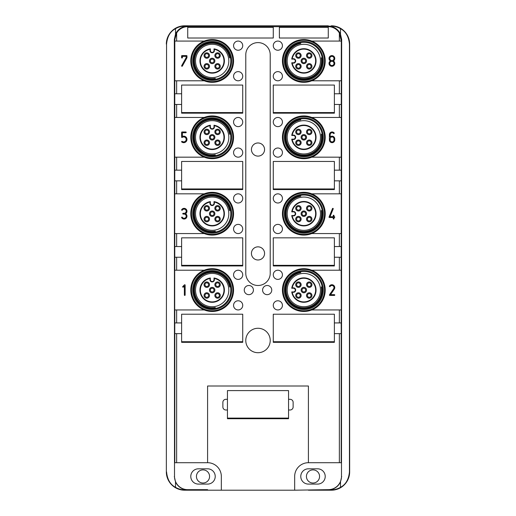 <?xml version="1.0" encoding="UTF-8"?>
<svg xmlns="http://www.w3.org/2000/svg" width="516" height="516" viewBox="0 0 516 516"><rect width="100%" height="100%" fill="white"/><g stroke="black" fill="none" stroke-linecap="round" stroke-linejoin="round"><path stroke-width="0.77" d="M308.413 386.013L207.587 386.013L207.587 462.704A13.751 13.751 0 0 1 221.338 476.449L221.338 490.2L294.662 490.2L294.662 476.449A13.751 13.751 0 0 1 308.413 462.704L308.413 386.013M288.554 418.708L288.554 410.001L290.082 410.001A3.057 3.057 0 0 0 293.133 406.943L293.133 402.364A3.057 3.057 0 0 0 290.082 399.307L288.554 399.307L288.554 390.599L227.446 390.599L288.554 390.599L288.554 418.095L227.446 418.095L227.446 390.599L227.446 399.307L225.918 399.307A3.057 3.057 0 0 0 222.867 402.364L222.867 406.943A3.057 3.057 0 0 0 225.918 410.001L227.446 410.001L227.446 418.708L288.554 418.708M311.767 309.942A21.388 21.388 0 0 1 282.439 290.082A21.388 21.388 0 0 1 311.767 270.223A21.388 21.388 0 0 1 311.767 309.942L339.36 309.942L339.36 322.926L334.381 322.926L334.381 314.218L273.274 314.218L273.274 342.327L334.381 342.327L334.381 333.62L339.36 333.62L339.36 462.704L308.413 462.704M311.767 270.223L341.192 270.223L341.302 41.074L339.36 33.018L339.36 41.074L341.192 41.074M311.767 233.561A21.388 21.388 0 0 1 282.439 213.701A21.388 21.388 0 0 1 311.767 193.842A21.388 21.388 0 0 1 311.767 233.561L339.36 233.561L339.36 246.545L334.381 246.545L334.381 237.837L273.274 237.837L273.274 265.946L334.381 265.946L334.381 257.239L339.36 257.239L339.36 270.223M311.767 193.842L341.192 193.842M311.767 157.174A21.388 21.388 0 0 1 282.439 137.314A21.388 21.388 0 0 1 311.767 117.461A21.388 21.388 0 0 1 311.767 157.174L339.36 157.174L339.36 170.164L334.381 170.164L334.381 161.456L273.274 161.456L273.274 189.559L334.381 189.559L334.381 180.852L339.36 180.852L339.36 193.842M311.767 117.461L341.192 117.461M311.767 80.793A21.388 21.388 0 0 1 282.439 60.933A21.388 21.388 0 0 1 311.767 41.074A21.388 21.388 0 0 1 311.767 80.793L339.36 80.793L339.36 93.777L334.381 93.777L334.381 85.069L273.274 85.069L273.274 113.178L334.381 113.178L334.381 104.471L339.36 104.471L339.36 117.461M311.767 41.074L339.36 41.074M176.64 33.018L176.64 41.074L174.808 41.074L174.808 39.551L176.64 33.018A12.868 12.868 0 0 1 187.727 26.677L328.273 26.677A12.868 12.868 0 0 1 339.36 33.018M204.233 41.074A21.388 21.388 0 0 0 204.233 80.793A21.388 21.388 0 0 0 233.561 60.933A21.388 21.388 0 0 0 204.233 41.074L176.64 41.074M204.233 80.793L176.64 80.793L176.64 93.777L181.619 93.777L181.619 85.069L242.726 85.069L242.726 112.572L181.619 112.572L181.619 85.069L242.726 85.069L242.726 113.178L181.619 113.178L181.619 104.471L176.64 104.471L176.64 117.461L174.698 117.461L174.698 157.174L176.64 157.174L176.64 170.164L181.619 170.164L181.619 161.456L242.726 161.456L242.726 188.953L181.619 188.953L181.619 161.456L242.726 161.456L242.726 189.559L181.619 189.559L181.619 180.852L176.64 180.852L176.64 193.842L174.698 193.842L174.698 233.561L176.64 233.561L176.64 246.545L181.619 246.545L181.619 237.837L242.726 237.837L242.726 265.334L181.619 265.334L181.619 237.837L242.726 237.837L242.726 265.946L181.619 265.946L181.619 257.239L176.64 257.239L176.64 270.223L174.698 270.223L174.698 309.942L176.64 309.942L176.64 322.926L181.619 322.926L181.619 314.218L242.726 314.218L242.726 341.715L181.619 341.715L181.619 314.218L242.726 314.218L242.726 342.327L181.619 342.327L181.619 333.62L176.64 333.62L176.64 462.704L207.587 462.704M204.233 117.461A21.388 21.388 0 0 0 204.233 157.174A21.388 21.388 0 0 0 233.561 137.314A21.388 21.388 0 0 0 204.233 117.461L176.64 117.461M204.233 157.174L176.64 157.174M204.233 193.842A21.388 21.388 0 0 0 204.233 233.561A21.388 21.388 0 0 0 233.561 213.701A21.388 21.388 0 0 0 204.233 193.842L176.64 193.842M204.233 233.561L176.64 233.561M204.233 270.223A21.388 21.388 0 0 0 204.233 309.942A21.388 21.388 0 0 0 233.561 290.082A21.388 21.388 0 0 0 204.233 270.223L176.64 270.223M204.233 309.942L176.64 309.942M258 285.496A12.223 12.223 0 0 1 245.777 273.274L245.777 54.825A12.223 12.223 0 0 1 258 42.602A12.223 12.223 0 0 1 270.223 54.825L270.223 273.274A12.223 12.223 0 0 1 258 285.496M270.223 340.489A12.223 12.223 0 0 1 258 352.712A12.223 12.223 0 0 1 245.777 340.489A12.223 12.223 0 0 1 258 328.273A12.223 12.223 0 0 1 270.223 340.489M187.727 38.023L273.274 38.023L273.274 27.329L187.727 27.329L187.727 38.023M279.388 38.023L328.273 38.023L328.273 27.329L279.388 27.329L279.388 38.023M242.726 152.594A4.586 4.586 0 0 1 238.14 157.174A4.586 4.586 0 0 1 233.561 152.594A4.586 4.586 0 0 1 238.14 148.008A4.586 4.586 0 0 1 242.726 152.594M242.726 122.04A4.586 4.586 0 0 1 238.14 126.626A4.586 4.586 0 0 1 233.561 122.04A4.586 4.586 0 0 1 238.14 117.461A4.586 4.586 0 0 1 242.726 122.04M242.726 76.213A4.586 4.586 0 0 1 238.14 80.793A4.586 4.586 0 0 1 233.561 76.213A4.586 4.586 0 0 1 238.14 71.627A4.586 4.586 0 0 1 242.726 76.213M242.726 45.66A4.586 4.586 0 0 1 238.14 50.239A4.586 4.586 0 0 1 233.561 45.66A4.586 4.586 0 0 1 238.14 41.074A4.586 4.586 0 0 1 242.726 45.66M242.726 228.975A4.586 4.586 0 0 1 238.14 233.561A4.586 4.586 0 0 1 233.561 228.975A4.586 4.586 0 0 1 238.14 224.389A4.586 4.586 0 0 1 242.726 228.975M242.726 198.421A4.586 4.586 0 0 1 238.14 203.007A4.586 4.586 0 0 1 233.561 198.421A4.586 4.586 0 0 1 238.14 193.842A4.586 4.586 0 0 1 242.726 198.421M242.726 305.356A4.586 4.586 0 0 1 238.14 309.942A4.586 4.586 0 0 1 233.561 305.356A4.586 4.586 0 0 1 238.14 300.776A4.586 4.586 0 0 1 242.726 305.356M242.726 274.802A4.586 4.586 0 0 1 238.14 279.388A4.586 4.586 0 0 1 233.561 274.802A4.586 4.586 0 0 1 238.14 270.223A4.586 4.586 0 0 1 242.726 274.802M282.439 152.594A4.586 4.586 0 0 1 277.86 157.174A4.586 4.586 0 0 1 273.274 152.594A4.586 4.586 0 0 1 277.86 148.008A4.586 4.586 0 0 1 282.439 152.594M282.439 122.04A4.586 4.586 0 0 1 277.86 126.626A4.586 4.586 0 0 1 273.274 122.04A4.586 4.586 0 0 1 277.86 117.461A4.586 4.586 0 0 1 282.439 122.04M282.439 76.213A4.586 4.586 0 0 1 277.86 80.793A4.586 4.586 0 0 1 273.274 76.213A4.586 4.586 0 0 1 277.86 71.627A4.586 4.586 0 0 1 282.439 76.213M282.439 45.66A4.586 4.586 0 0 1 277.86 50.239A4.586 4.586 0 0 1 273.274 45.66A4.586 4.586 0 0 1 277.86 41.074A4.586 4.586 0 0 1 282.439 45.66M282.439 228.975A4.586 4.586 0 0 1 277.86 233.561A4.586 4.586 0 0 1 273.274 228.975A4.586 4.586 0 0 1 277.86 224.389A4.586 4.586 0 0 1 282.439 228.975M282.439 198.421A4.586 4.586 0 0 1 277.86 203.007A4.586 4.586 0 0 1 273.274 198.421A4.586 4.586 0 0 1 277.86 193.842A4.586 4.586 0 0 1 282.439 198.421M282.439 305.356A4.586 4.586 0 0 1 277.86 309.942A4.586 4.586 0 0 1 273.274 305.356A4.586 4.586 0 0 1 277.86 300.776A4.586 4.586 0 0 1 282.439 305.356M282.439 274.802A4.586 4.586 0 0 1 277.86 279.388A4.586 4.586 0 0 1 273.274 274.802A4.586 4.586 0 0 1 277.86 270.223A4.586 4.586 0 0 1 282.439 274.802M271.751 290.082A4.586 4.586 0 0 1 267.165 294.662A4.586 4.586 0 0 1 262.586 290.082A4.586 4.586 0 0 1 267.165 285.496A4.586 4.586 0 0 1 271.751 290.082M253.414 290.082A4.586 4.586 0 0 1 248.835 294.662A4.586 4.586 0 0 1 244.249 290.082A4.586 4.586 0 0 1 248.835 285.496A4.586 4.586 0 0 1 253.414 290.082M175.511 28.69A17.957 17.957 0 0 1 184.676 26.174L187.727 26.174A13.377 13.377 0 0 0 175.511 34.114L175.511 28.69C170.267 31.412 167.287 36.559 166.558 44.131L166.339 471.869A18.331 18.331 0 0 0 184.676 490.2L221.338 490.2M294.662 490.2L328.273 489.665A13.216 13.216 0 0 0 341.489 476.449L341.669 39.551L340.489 34.114A13.377 13.377 0 0 0 328.273 26.174L331.324 26.174A17.957 17.957 0 0 1 340.489 28.69L340.489 34.114M341.489 476.449L341.489 462.704L339.36 462.704M166.339 471.869A18.331 18.331 0 0 0 184.676 490.2L207.587 490.2L207.587 489.665L187.727 489.665A13.216 13.216 0 0 1 174.511 476.449L174.511 462.704L176.64 462.704M176.64 333.62L174.756 333.62L174.808 309.942M174.808 462.704L174.808 333.62M176.64 322.926L174.808 322.926M176.64 257.239L174.756 257.239L174.808 233.561M174.808 270.223L174.808 257.239M176.64 246.545L174.808 246.545M176.64 180.852L174.756 180.852L174.808 157.174M174.808 193.842L174.808 180.852M176.64 170.164L174.808 170.164M176.64 104.471L174.756 104.471L174.808 41.074M174.808 117.461L174.808 104.471M176.64 93.777L174.808 93.777M176.64 80.793L174.808 80.793M174.511 476.449L174.331 39.551L175.511 34.114M328.273 25.8L184.676 25.8L328.273 25.8M339.36 80.793L341.192 80.793M339.36 93.777L341.192 93.777M339.36 104.471L341.192 104.471M339.36 157.174L341.192 157.174M339.36 170.164L341.192 170.164M339.36 180.852L341.192 180.852M339.36 233.561L341.192 233.561M339.36 246.545L341.192 246.545M339.36 257.239L341.192 257.239M341.192 270.223L341.302 309.942L339.36 309.942M339.36 322.926L341.192 322.926L341.192 309.942M341.192 322.926L341.244 333.62L339.36 333.62M341.192 462.704L341.192 333.62M215.224 476.449A7.637 7.637 0 0 0 207.587 468.812L198.421 468.812A7.637 7.637 0 0 0 190.785 476.449A7.637 7.637 0 0 0 198.421 484.092L207.587 484.092A7.637 7.637 0 0 0 215.224 476.449M308.413 484.092L317.579 484.092A7.637 7.637 0 0 0 325.215 476.449A7.637 7.637 0 0 0 317.579 468.812L308.413 468.812A7.637 7.637 0 0 0 300.776 476.449A7.637 7.637 0 0 0 308.413 484.092M184.676 25.8A18.331 18.331 0 0 0 166.339 44.131A18.331 18.331 0 0 1 184.676 25.8L184.676 26.174M349.661 44.131A18.331 18.331 0 0 0 331.324 25.8A18.331 18.331 0 0 1 349.661 44.131L349.661 471.869L349.442 44.131C348.713 36.559 345.733 31.412 340.489 28.69M331.324 490.2A18.331 18.331 0 0 0 349.661 471.869A18.331 18.331 0 0 1 331.324 490.2L308.413 490.2L331.324 490.2L331.324 489.826A17.957 17.957 0 0 0 340.489 487.31L340.489 481.886L341.669 476.449M206.671 341.715L206.671 342.327M217.668 341.715L217.668 342.327M206.671 265.334L206.671 265.946M217.668 265.334L217.668 265.946M206.671 188.953L206.671 189.559M217.668 188.953L217.668 189.559M206.671 112.572L206.671 113.178M217.668 112.572L217.668 113.178M174.331 476.449L175.511 481.886A13.377 13.377 0 0 0 187.727 489.826L184.676 489.826L184.676 490.2M166.558 471.869C167.287 479.441 170.267 484.589 175.511 487.31L175.511 481.886M349.442 44.131L349.442 471.869C348.713 479.441 345.733 484.589 340.489 487.31M298.332 112.572L298.332 113.178M309.329 112.572L309.329 113.178M298.332 188.953L298.332 189.559M309.329 188.953L309.329 189.559M298.332 265.334L298.332 265.946M309.329 265.334L309.329 265.946M298.332 341.715L298.332 342.327M309.329 341.715L309.329 342.327M264.566 149.537A6.566 6.566 0 0 0 258 142.971A6.566 6.566 0 0 0 251.434 149.537A6.566 6.566 0 0 0 258 156.109A6.566 6.566 0 0 0 264.566 149.537M264.566 253.414A6.566 6.566 0 0 0 258 246.848A6.566 6.566 0 0 0 251.434 253.414A6.566 6.566 0 0 0 258 259.987A6.566 6.566 0 0 0 264.566 253.414M328.273 489.665L331.324 489.826M328.273 489.826A13.377 13.377 0 0 0 340.489 481.886M175.511 487.31A17.957 17.957 0 0 0 184.676 489.826M184.367 295.042L184.367 286.038L183.322 287.083A0.381 0.381 0 0 1 182.78 287.083A0.381 0.381 0 0 1 182.78 286.548L184.483 284.845A0.381 0.381 0 0 1 185.134 285.116L185.134 295.042A0.381 0.381 0 0 1 184.747 295.429A0.381 0.381 0 0 1 184.367 295.042M183.148 213.314L184.102 213.314A2.103 2.103 0 0 0 185.941 210.199A2.103 2.103 0 0 0 182.322 210.096A0.381 0.381 0 0 1 181.8 210.218A0.381 0.381 0 0 1 181.677 209.69A2.864 2.864 0 0 1 186.166 209.232A2.864 2.864 0 0 1 185.528 213.701A2.864 2.864 0 0 1 186.166 218.165A2.864 2.864 0 0 1 181.677 217.707A0.381 0.381 0 0 1 181.8 217.178A0.381 0.381 0 0 1 182.322 217.3A2.103 2.103 0 0 0 185.941 217.197A2.103 2.103 0 0 0 184.102 214.082L183.148 214.082A0.381 0.381 0 0 1 182.767 213.701A0.381 0.381 0 0 1 183.148 213.314M182.38 132.735L182.38 136.456A3.244 3.244 0 0 1 185.954 141.771A3.244 3.244 0 0 1 181.774 142.016A0.381 0.381 0 0 1 181.696 141.481A0.381 0.381 0 0 1 182.232 141.403A2.483 2.483 0 0 0 185.554 137.746A2.483 2.483 0 0 0 182.232 137.43A0.381 0.381 0 0 1 181.619 137.127L181.619 132.354A0.381 0.381 0 0 1 182 131.973L185.818 131.973A0.381 0.381 0 0 1 186.199 132.354A0.381 0.381 0 0 1 185.818 132.735L182.38 132.735M182 55.586L186.586 55.586A0.381 0.381 0 0 1 186.966 55.973L186.966 57.65A0.381 0.381 0 0 1 186.915 57.837L182.335 66.087A0.381 0.381 0 0 1 181.813 66.235A0.381 0.381 0 0 1 181.664 65.713L186.199 57.553L186.199 56.354L182.38 56.354L182.38 57.65A0.381 0.381 0 0 1 182 58.031A0.381 0.381 0 0 1 181.619 57.65L181.619 55.973A0.381 0.381 0 0 1 182 55.586M330.472 60.933A2.864 2.864 0 0 1 329.705 56.612A2.864 2.864 0 0 1 334.097 56.612A2.864 2.864 0 0 1 333.33 60.933A2.864 2.864 0 0 1 334.097 65.261A2.864 2.864 0 0 1 329.705 65.261A2.864 2.864 0 0 1 330.472 60.933M331.898 65.519A2.103 2.103 0 0 1 329.801 63.416A2.103 2.103 0 0 1 331.898 61.32A2.103 2.103 0 0 1 334 63.416A2.103 2.103 0 0 1 331.898 65.519M331.898 60.553A2.103 2.103 0 0 1 329.801 58.456A2.103 2.103 0 0 1 331.898 56.354A2.103 2.103 0 0 1 334 58.456A2.103 2.103 0 0 1 331.898 60.553M329.414 134.644A2.67 2.67 0 0 1 334.149 132.941A0.381 0.381 0 0 1 334.097 133.476A0.381 0.381 0 0 1 333.562 133.425A1.909 1.909 0 0 0 330.182 134.644L330.182 136.972A2.67 2.67 0 0 1 334.761 138.843L334.761 139.991A2.67 2.67 0 0 1 332.091 142.661A2.67 2.67 0 0 1 329.414 139.991L329.414 134.644M330.182 138.843L330.182 139.991A1.909 1.909 0 0 0 332.091 141.9A1.909 1.909 0 0 0 334 139.991L334 138.843A1.909 1.909 0 0 0 332.091 136.934A1.909 1.909 0 0 0 330.182 138.843M329.414 217.52A0.381 0.381 0 0 1 329.066 216.991L332.498 208.587A0.381 0.381 0 0 1 333.001 208.38A0.381 0.381 0 0 1 333.207 208.877L329.988 216.752L333.233 216.752L333.233 215.611A0.381 0.381 0 0 1 333.62 215.224A0.381 0.381 0 0 1 334 215.611L334 216.752L334.381 216.752A0.381 0.381 0 0 1 334.761 217.133A0.381 0.381 0 0 1 334.381 217.52L334 217.52L334 218.661A0.381 0.381 0 0 1 333.62 219.048A0.381 0.381 0 0 1 333.233 218.661L333.233 217.52L329.414 217.52M334.381 294.662A0.381 0.381 0 0 1 334.761 295.042A0.381 0.381 0 0 1 334.381 295.429L329.801 295.429A0.381 0.381 0 0 1 329.485 294.829L333.633 288.786A2.103 2.103 0 0 0 333.052 285.845A2.103 2.103 0 0 0 330.124 286.477A0.381 0.381 0 0 1 329.595 286.599A0.381 0.381 0 0 1 329.472 286.07A2.864 2.864 0 0 1 333.471 285.206A2.864 2.864 0 0 1 334.258 289.218L330.524 294.662L334.381 294.662M210.341 278.924L210.341 277.995A12.223 12.223 0 0 0 208.728 301.808A12.223 12.223 0 0 0 223.899 293.52A12.223 12.223 0 0 0 214.005 277.995L214.005 278.924M210.341 279.691L210.341 277.995L209.928 279.691A2.245 2.245 -163.9 0 0 212.173 281.936A2.245 2.245 -163.9 0 0 214.411 279.691L214.005 277.995L214.005 279.691A1.832 1.832 0 0 1 212.173 281.523A1.832 1.832 0 0 1 210.341 279.691L209.928 279.691M214.411 278.485A11.81 11.81 0 0 1 223.505 293.404A11.81 11.81 0 0 1 208.845 301.415A11.81 11.81 0 0 1 209.928 278.485M214.779 290.843A2.715 2.715 0 0 0 212.934 287.476A2.715 2.715 0 0 0 209.567 289.315A2.715 2.715 0 0 0 211.405 292.688A2.715 2.715 0 0 0 214.779 290.843M216.81 287.283A2.715 2.715 0 0 0 220.177 285.445A2.715 2.715 0 0 0 218.339 282.071A2.715 2.715 0 0 0 214.966 283.916A2.715 2.715 0 0 0 216.81 287.283M214.966 294.72A2.715 2.715 0 0 0 216.81 298.087A2.715 2.715 0 0 0 220.177 296.249A2.715 2.715 0 0 0 218.339 292.875A2.715 2.715 0 0 0 214.966 294.72M209.373 285.445A2.715 2.715 0 0 0 207.535 282.071A2.715 2.715 0 0 0 204.162 283.916A2.715 2.715 0 0 0 206.007 287.283A2.715 2.715 0 0 0 209.373 285.445M207.535 292.875A2.715 2.715 0 0 0 204.162 294.72A2.715 2.715 0 0 0 206.007 298.087A2.715 2.715 0 0 0 209.373 296.249A2.715 2.715 0 0 0 207.535 292.875M213.927 290.598A1.832 1.832 0 0 0 212.689 288.321A1.832 1.832 0 0 0 210.412 289.566A1.832 1.832 0 0 0 211.657 291.837A1.832 1.832 0 0 0 213.927 290.598M217.055 286.438A1.832 1.832 0 0 0 219.332 285.193A1.832 1.832 0 0 0 218.087 282.923A1.832 1.832 0 0 0 215.811 284.161A1.832 1.832 0 0 0 217.055 286.438M215.811 294.965A1.832 1.832 0 0 0 217.055 297.242A1.832 1.832 0 0 0 219.332 295.997A1.832 1.832 0 0 0 218.087 293.72A1.832 1.832 0 0 0 215.811 294.965M208.529 285.193A1.832 1.832 0 0 0 207.284 282.923A1.832 1.832 0 0 0 205.013 284.161A1.832 1.832 0 0 0 206.252 286.438A1.832 1.832 0 0 0 208.529 285.193M207.284 293.72A1.832 1.832 0 0 0 205.013 294.965A1.832 1.832 0 0 0 206.252 297.242A1.832 1.832 0 0 0 208.529 295.997A1.832 1.832 0 0 0 207.284 293.72M215.353 308.136L215.249 307.53A17.718 17.718 0 0 1 196.622 281.588A17.718 17.718 0 0 1 229.62 287.006L230.226 286.896A18.331 18.331 0 0 0 196.086 281.291A18.331 18.331 0 0 0 215.353 308.136M197.557 282.097A16.654 16.654 0 0 0 204.188 304.692A16.654 16.654 0 0 0 226.782 298.061A16.654 16.654 0 0 0 220.151 275.467A16.654 16.654 0 0 0 197.557 282.097M228.524 299.016A18.634 18.634 0 0 1 203.233 306.433A18.634 18.634 0 0 1 195.816 281.143A18.634 18.634 0 0 1 221.106 273.725A18.634 18.634 0 0 1 228.524 299.016M229.259 299.415A19.473 19.473 0 0 1 202.833 307.168A19.473 19.473 0 0 1 195.08 280.743A19.473 19.473 0 0 1 221.506 272.99A19.473 19.473 0 0 1 229.259 299.415M194.003 280.156A20.698 20.698 0 0 1 222.093 271.913A20.698 20.698 0 0 1 230.336 300.002A20.698 20.698 0 0 1 202.246 308.245A20.698 20.698 0 0 1 194.003 280.156M210.341 202.543L210.341 201.614A12.223 12.223 0 0 0 208.728 225.428A12.223 12.223 0 0 0 223.899 217.139A12.223 12.223 0 0 0 214.005 201.614L214.005 202.543M210.341 203.31L210.341 201.614L209.928 203.31A2.245 2.245 -163.9 0 0 212.173 205.555A2.245 2.245 -163.9 0 0 214.411 203.31L214.005 201.614L214.005 203.31A1.832 1.832 0 0 1 212.173 205.142A1.832 1.832 0 0 1 210.341 203.31L209.928 203.31M214.411 202.104A11.81 11.81 0 0 1 223.505 217.023A11.81 11.81 0 0 1 208.845 225.034A11.81 11.81 0 0 1 209.928 202.104M214.779 214.463A2.715 2.715 0 0 0 212.934 211.096A2.715 2.715 0 0 0 209.567 212.934A2.715 2.715 0 0 0 211.405 216.307A2.715 2.715 0 0 0 214.779 214.463M216.81 210.902A2.715 2.715 0 0 0 220.177 209.064A2.715 2.715 0 0 0 218.339 205.69A2.715 2.715 0 0 0 214.966 207.535A2.715 2.715 0 0 0 216.81 210.902M214.966 218.333A2.715 2.715 0 0 0 216.81 221.706A2.715 2.715 0 0 0 220.177 219.861A2.715 2.715 0 0 0 218.339 216.494A2.715 2.715 0 0 0 214.966 218.333M209.373 209.064A2.715 2.715 0 0 0 207.535 205.69A2.715 2.715 0 0 0 204.162 207.535A2.715 2.715 0 0 0 206.007 210.902A2.715 2.715 0 0 0 209.373 209.064M207.535 216.494A2.715 2.715 0 0 0 204.162 218.333A2.715 2.715 0 0 0 206.007 221.706A2.715 2.715 0 0 0 209.373 219.861A2.715 2.715 0 0 0 207.535 216.494M213.927 214.217A1.832 1.832 0 0 0 212.689 211.941A1.832 1.832 0 0 0 210.412 213.185A1.832 1.832 0 0 0 211.657 215.456A1.832 1.832 0 0 0 213.927 214.217M217.055 210.057A1.832 1.832 0 0 0 219.332 208.812A1.832 1.832 0 0 0 218.087 206.542A1.832 1.832 0 0 0 215.811 207.78A1.832 1.832 0 0 0 217.055 210.057M215.811 218.584A1.832 1.832 0 0 0 217.055 220.861A1.832 1.832 0 0 0 219.332 219.616A1.832 1.832 0 0 0 218.087 217.339A1.832 1.832 0 0 0 215.811 218.584M208.529 208.812A1.832 1.832 0 0 0 207.284 206.542A1.832 1.832 0 0 0 205.013 207.78A1.832 1.832 0 0 0 206.252 210.057A1.832 1.832 0 0 0 208.529 208.812M207.284 217.339A1.832 1.832 0 0 0 205.013 218.584A1.832 1.832 0 0 0 206.252 220.861A1.832 1.832 0 0 0 208.529 219.616A1.832 1.832 0 0 0 207.284 217.339M215.353 231.755L215.249 231.149A17.718 17.718 0 0 1 196.622 205.2A17.718 17.718 0 0 1 229.62 210.625L230.226 210.515A18.331 18.331 0 0 0 196.086 204.91A18.331 18.331 0 0 0 215.353 231.755M197.557 205.716A16.654 16.654 0 0 0 204.188 228.311A16.654 16.654 0 0 0 226.782 221.68A16.654 16.654 0 0 0 220.151 199.086A16.654 16.654 0 0 0 197.557 205.716M228.524 222.635A18.634 18.634 0 0 1 203.233 230.052A18.634 18.634 0 0 1 195.816 204.762A18.634 18.634 0 0 1 221.106 197.344A18.634 18.634 0 0 1 228.524 222.635M229.259 223.035A19.473 19.473 0 0 1 202.833 230.787A19.473 19.473 0 0 1 195.08 204.362A19.473 19.473 0 0 1 221.506 196.609A19.473 19.473 0 0 1 229.259 223.035M194.003 203.775A20.698 20.698 0 0 1 222.093 195.532A20.698 20.698 0 0 1 230.336 223.621A20.698 20.698 0 0 1 202.246 231.865A20.698 20.698 0 0 1 194.003 203.775M210.341 126.162L210.341 125.233A12.223 12.223 0 0 0 208.728 149.047A12.223 12.223 0 0 0 223.899 140.758A12.223 12.223 0 0 0 214.005 125.233L214.005 126.162M210.341 126.93L210.341 125.233L209.928 126.93A2.245 2.245 -163.9 0 0 212.173 129.174A2.245 2.245 -163.9 0 0 214.411 126.93L214.005 125.233L214.005 126.93A1.832 1.832 0 0 1 212.173 128.761A1.832 1.832 0 0 1 210.341 126.93L209.928 126.93M214.411 125.723A11.81 11.81 0 0 1 223.505 140.642A11.81 11.81 0 0 1 208.845 148.653A11.81 11.81 0 0 1 209.928 125.723M214.779 138.082A2.715 2.715 0 0 0 212.934 134.715A2.715 2.715 0 0 0 209.567 136.553A2.715 2.715 0 0 0 211.405 139.92A2.715 2.715 0 0 0 214.779 138.082M216.81 134.521A2.715 2.715 0 0 0 220.177 132.683A2.715 2.715 0 0 0 218.339 129.31A2.715 2.715 0 0 0 214.966 131.154A2.715 2.715 0 0 0 216.81 134.521M214.966 141.952A2.715 2.715 0 0 0 216.81 145.325A2.715 2.715 0 0 0 220.177 143.48A2.715 2.715 0 0 0 218.339 140.113A2.715 2.715 0 0 0 214.966 141.952M209.373 132.683A2.715 2.715 0 0 0 207.535 129.31A2.715 2.715 0 0 0 204.162 131.154A2.715 2.715 0 0 0 206.007 134.521A2.715 2.715 0 0 0 209.373 132.683M207.535 140.113A2.715 2.715 0 0 0 204.162 141.952A2.715 2.715 0 0 0 206.007 145.325A2.715 2.715 0 0 0 209.373 143.48A2.715 2.715 0 0 0 207.535 140.113M213.927 137.83A1.832 1.832 0 0 0 212.689 135.56A1.832 1.832 0 0 0 210.412 136.798A1.832 1.832 0 0 0 211.657 139.075A1.832 1.832 0 0 0 213.927 137.83M217.055 133.676A1.832 1.832 0 0 0 219.332 132.431A1.832 1.832 0 0 0 218.087 130.155A1.832 1.832 0 0 0 215.811 131.399A1.832 1.832 0 0 0 217.055 133.676M215.811 142.203A1.832 1.832 0 0 0 217.055 144.48A1.832 1.832 0 0 0 219.332 143.235A1.832 1.832 0 0 0 218.087 140.958A1.832 1.832 0 0 0 215.811 142.203M208.529 132.431A1.832 1.832 0 0 0 207.284 130.155A1.832 1.832 0 0 0 205.013 131.399A1.832 1.832 0 0 0 206.252 133.676A1.832 1.832 0 0 0 208.529 132.431M207.284 140.958A1.832 1.832 0 0 0 205.013 142.203A1.832 1.832 0 0 0 206.252 144.48A1.832 1.832 0 0 0 208.529 143.235A1.832 1.832 0 0 0 207.284 140.958M215.353 155.368L215.249 154.768A17.718 17.718 0 0 1 196.622 128.819A17.718 17.718 0 0 1 229.62 134.237L230.226 134.134A18.331 18.331 0 0 0 196.086 128.529A18.331 18.331 0 0 0 215.353 155.368M197.557 129.335A16.654 16.654 0 0 0 204.188 151.93A16.654 16.654 0 0 0 226.782 145.299A16.654 16.654 0 0 0 220.151 122.705A16.654 16.654 0 0 0 197.557 129.335M228.524 146.254A18.634 18.634 0 0 1 203.233 153.671A18.634 18.634 0 0 1 195.816 128.381A18.634 18.634 0 0 1 221.106 120.963A18.634 18.634 0 0 1 228.524 146.254M229.259 146.654A19.473 19.473 0 0 1 202.833 154.407A19.473 19.473 0 0 1 195.08 127.981A19.473 19.473 0 0 1 221.506 120.228A19.473 19.473 0 0 1 229.259 146.654M194.003 127.394A20.698 20.698 0 0 1 222.093 119.151A20.698 20.698 0 0 1 230.336 147.241A20.698 20.698 0 0 1 202.246 155.484A20.698 20.698 0 0 1 194.003 127.394M210.341 49.781L210.341 48.852A12.223 12.223 0 0 0 208.728 72.659A12.223 12.223 0 0 0 223.899 64.377A12.223 12.223 0 0 0 214.005 48.852L214.005 49.781M210.341 50.549L210.341 48.852L209.928 50.549A2.245 2.245 -163.9 0 0 212.173 52.793A2.245 2.245 -163.9 0 0 214.411 50.549L214.005 48.852L214.005 50.549A1.832 1.832 0 0 1 212.173 52.38A1.832 1.832 0 0 1 210.341 50.549L209.928 50.549M214.411 49.336A11.81 11.81 0 0 1 223.505 64.261A11.81 11.81 0 0 1 208.845 72.272A11.81 11.81 0 0 1 209.928 49.336M214.779 61.701A2.715 2.715 0 0 0 212.934 58.327A2.715 2.715 0 0 0 209.567 60.172A2.715 2.715 0 0 0 211.405 63.539A2.715 2.715 0 0 0 214.779 61.701M216.81 58.14A2.715 2.715 0 0 0 220.177 56.302A2.715 2.715 0 0 0 218.339 52.929A2.715 2.715 0 0 0 214.966 54.767A2.715 2.715 0 0 0 216.81 58.14M214.966 65.571A2.715 2.715 0 0 0 216.81 68.944A2.715 2.715 0 0 0 220.177 67.099A2.715 2.715 0 0 0 218.339 63.732A2.715 2.715 0 0 0 214.966 65.571M209.373 56.302A2.715 2.715 0 0 0 207.535 52.929A2.715 2.715 0 0 0 204.162 54.767A2.715 2.715 0 0 0 206.007 58.14A2.715 2.715 0 0 0 209.373 56.302M207.535 63.732A2.715 2.715 0 0 0 204.162 65.571A2.715 2.715 0 0 0 206.007 68.944A2.715 2.715 0 0 0 209.373 67.099A2.715 2.715 0 0 0 207.535 63.732M213.927 61.449A1.832 1.832 0 0 0 212.689 59.179A1.832 1.832 0 0 0 210.412 60.417A1.832 1.832 0 0 0 211.657 62.694A1.832 1.832 0 0 0 213.927 61.449M217.055 57.295A1.832 1.832 0 0 0 219.332 56.051A1.832 1.832 0 0 0 218.087 53.774A1.832 1.832 0 0 0 215.811 55.019A1.832 1.832 0 0 0 217.055 57.295M215.811 65.822A1.832 1.832 0 0 0 217.055 68.093A1.832 1.832 0 0 0 219.332 66.854A1.832 1.832 0 0 0 218.087 64.577A1.832 1.832 0 0 0 215.811 65.822M208.529 56.051A1.832 1.832 0 0 0 207.284 53.774A1.832 1.832 0 0 0 205.013 55.019A1.832 1.832 0 0 0 206.252 57.295A1.832 1.832 0 0 0 208.529 56.051M207.284 64.577A1.832 1.832 0 0 0 205.013 65.822A1.832 1.832 0 0 0 206.252 68.093A1.832 1.832 0 0 0 208.529 66.854A1.832 1.832 0 0 0 207.284 64.577M215.353 78.987L215.249 78.387A17.718 17.718 0 0 1 196.622 52.438A17.718 17.718 0 0 1 229.62 57.857L230.226 57.753A18.331 18.331 0 0 0 196.086 52.148A18.331 18.331 0 0 0 215.353 78.987M197.557 52.954A16.654 16.654 0 0 0 204.188 75.549A16.654 16.654 0 0 0 226.782 68.918A16.654 16.654 0 0 0 220.151 46.324A16.654 16.654 0 0 0 197.557 52.954M228.524 69.873A18.634 18.634 0 0 1 203.233 77.29A18.634 18.634 0 0 1 195.816 52A18.634 18.634 0 0 1 221.106 44.582A18.634 18.634 0 0 1 228.524 69.873M229.259 70.273A19.473 19.473 0 0 1 202.833 78.026A19.473 19.473 0 0 1 195.08 51.6A19.473 19.473 0 0 1 221.506 43.847A19.473 19.473 0 0 1 229.259 70.273M194.003 51.013A20.698 20.698 0 0 1 222.093 42.77A20.698 20.698 0 0 1 230.336 70.86A20.698 20.698 0 0 1 202.246 79.103A20.698 20.698 0 0 1 194.003 51.013M292.675 291.914L291.746 291.914A12.223 12.223 0 0 0 315.553 293.52A12.223 12.223 0 0 0 307.272 278.356A12.223 12.223 0 0 0 291.746 288.244L292.675 288.244M293.443 291.914L291.746 291.914L293.443 292.32A2.245 2.245 106.1 0 0 295.681 290.082A2.245 2.245 106.1 0 0 293.443 287.838L291.746 288.244L293.443 288.244A1.832 1.832 0 0 1 295.275 290.082A1.832 1.832 0 0 1 293.443 291.914L293.443 292.32M292.23 287.838A11.81 11.81 0 0 1 307.155 278.743A11.81 11.81 0 0 1 315.16 293.404A11.81 11.81 0 0 1 292.23 292.32M304.595 287.476A2.715 2.715 0 0 0 301.221 289.315A2.715 2.715 0 0 0 303.066 292.688A2.715 2.715 0 0 0 306.433 290.843A2.715 2.715 0 0 0 304.595 287.476M301.034 285.445A2.715 2.715 0 0 0 299.19 282.071A2.715 2.715 0 0 0 295.823 283.916A2.715 2.715 0 0 0 297.661 287.283A2.715 2.715 0 0 0 301.034 285.445M308.465 287.283A2.715 2.715 0 0 0 311.838 285.445A2.715 2.715 0 0 0 309.993 282.071A2.715 2.715 0 0 0 306.627 283.916A2.715 2.715 0 0 0 308.465 287.283M299.19 292.875A2.715 2.715 0 0 0 295.823 294.72A2.715 2.715 0 0 0 297.661 298.087A2.715 2.715 0 0 0 301.034 296.249A2.715 2.715 0 0 0 299.19 292.875M306.627 294.72A2.715 2.715 0 0 0 308.465 298.087A2.715 2.715 0 0 0 311.838 296.249A2.715 2.715 0 0 0 309.993 292.875A2.715 2.715 0 0 0 306.627 294.72M304.343 288.321A1.832 1.832 0 0 0 302.073 289.566A1.832 1.832 0 0 0 303.311 291.837A1.832 1.832 0 0 0 305.588 290.598A1.832 1.832 0 0 0 304.343 288.321M300.189 285.193A1.832 1.832 0 0 0 298.945 282.923A1.832 1.832 0 0 0 296.668 284.161A1.832 1.832 0 0 0 297.913 286.438A1.832 1.832 0 0 0 300.189 285.193M308.716 286.438A1.832 1.832 0 0 0 310.987 285.193A1.832 1.832 0 0 0 309.748 282.923A1.832 1.832 0 0 0 307.471 284.161A1.832 1.832 0 0 0 308.716 286.438M298.945 293.72A1.832 1.832 0 0 0 296.668 294.965A1.832 1.832 0 0 0 297.913 297.242A1.832 1.832 0 0 0 300.189 295.997A1.832 1.832 0 0 0 298.945 293.72M307.471 294.965A1.832 1.832 0 0 0 308.716 297.242A1.832 1.832 0 0 0 310.987 295.997A1.832 1.832 0 0 0 309.748 293.72A1.832 1.832 0 0 0 307.471 294.965M321.881 286.896L321.281 287.006A17.718 17.718 0 0 1 295.333 305.633A17.718 17.718 0 0 1 300.751 272.629L300.647 272.029A18.331 18.331 0 0 0 295.042 306.169A18.331 18.331 0 0 0 321.881 286.896M295.849 304.692A16.654 16.654 0 0 0 318.443 298.061A16.654 16.654 0 0 0 311.812 275.467A16.654 16.654 0 0 0 289.218 282.097A16.654 16.654 0 0 0 295.849 304.692M312.767 273.725A18.634 18.634 0 0 1 320.184 299.016A18.634 18.634 0 0 1 294.894 306.433A18.634 18.634 0 0 1 287.476 281.143A18.634 18.634 0 0 1 312.767 273.725M313.167 272.99A19.473 19.473 0 0 1 320.92 299.415A19.473 19.473 0 0 1 294.494 307.168A19.473 19.473 0 0 1 286.741 280.743A19.473 19.473 0 0 1 313.167 272.99M293.907 308.245A20.698 20.698 0 0 1 285.664 280.156A20.698 20.698 0 0 1 313.754 271.913A20.698 20.698 0 0 1 321.997 300.002A20.698 20.698 0 0 1 293.907 308.245M292.675 62.771L291.746 62.771A12.223 12.223 0 0 0 315.553 64.377A12.223 12.223 0 0 0 307.272 49.207A12.223 12.223 0 0 0 291.746 59.101L292.675 59.101M293.443 62.771L291.746 62.771L293.443 63.178A2.245 2.245 106.1 0 0 295.681 60.933A2.245 2.245 106.1 0 0 293.443 58.695L291.746 59.101L293.443 59.101A1.832 1.832 0 0 1 295.275 60.933A1.832 1.832 0 0 1 293.443 62.771L293.443 63.178M292.23 58.695A11.81 11.81 0 0 1 307.155 49.601A11.81 11.81 0 0 1 315.16 64.261A11.81 11.81 0 0 1 292.23 63.178M304.595 58.327A2.715 2.715 0 0 0 301.221 60.172A2.715 2.715 0 0 0 303.066 63.539A2.715 2.715 0 0 0 306.433 61.701A2.715 2.715 0 0 0 304.595 58.327M301.034 56.302A2.715 2.715 0 0 0 299.19 52.929A2.715 2.715 0 0 0 295.823 54.767A2.715 2.715 0 0 0 297.661 58.14A2.715 2.715 0 0 0 301.034 56.302M308.465 58.14A2.715 2.715 0 0 0 311.838 56.302A2.715 2.715 0 0 0 309.993 52.929A2.715 2.715 0 0 0 306.627 54.767A2.715 2.715 0 0 0 308.465 58.14M299.19 63.732A2.715 2.715 0 0 0 295.823 65.571A2.715 2.715 0 0 0 297.661 68.944A2.715 2.715 0 0 0 301.034 67.099A2.715 2.715 0 0 0 299.19 63.732M306.627 65.571A2.715 2.715 0 0 0 308.465 68.944A2.715 2.715 0 0 0 311.838 67.099A2.715 2.715 0 0 0 309.993 63.732A2.715 2.715 0 0 0 306.627 65.571M304.343 59.179A1.832 1.832 0 0 0 302.073 60.417A1.832 1.832 0 0 0 303.311 62.694A1.832 1.832 0 0 0 305.588 61.449A1.832 1.832 0 0 0 304.343 59.179M300.189 56.051A1.832 1.832 0 0 0 298.945 53.774A1.832 1.832 0 0 0 296.668 55.019A1.832 1.832 0 0 0 297.913 57.295A1.832 1.832 0 0 0 300.189 56.051M308.716 57.295A1.832 1.832 0 0 0 310.987 56.051A1.832 1.832 0 0 0 309.748 53.774A1.832 1.832 0 0 0 307.471 55.019A1.832 1.832 0 0 0 308.716 57.295M298.945 64.577A1.832 1.832 0 0 0 296.668 65.822A1.832 1.832 0 0 0 297.913 68.093A1.832 1.832 0 0 0 300.189 66.854A1.832 1.832 0 0 0 298.945 64.577M307.471 65.822A1.832 1.832 0 0 0 308.716 68.093A1.832 1.832 0 0 0 310.987 66.854A1.832 1.832 0 0 0 309.748 64.577A1.832 1.832 0 0 0 307.471 65.822M321.881 57.753L321.281 57.857A17.718 17.718 0 0 1 295.333 76.484A17.718 17.718 0 0 1 300.751 43.486L300.647 42.88A18.331 18.331 0 0 0 295.042 77.026A18.331 18.331 0 0 0 321.881 57.753M295.849 75.549A16.654 16.654 0 0 0 318.443 68.918A16.654 16.654 0 0 0 311.812 46.324A16.654 16.654 0 0 0 289.218 52.954A16.654 16.654 0 0 0 295.849 75.549M312.767 44.582A18.634 18.634 0 0 1 320.184 69.873A18.634 18.634 0 0 1 294.894 77.29A18.634 18.634 0 0 1 287.476 52A18.634 18.634 0 0 1 312.767 44.582M313.167 43.847A19.473 19.473 0 0 1 320.92 70.273A19.473 19.473 0 0 1 294.494 78.026A19.473 19.473 0 0 1 286.741 51.6A19.473 19.473 0 0 1 313.167 43.847M293.907 79.103A20.698 20.698 0 0 1 285.664 51.013A20.698 20.698 0 0 1 313.754 42.77A20.698 20.698 0 0 1 321.997 70.86A20.698 20.698 0 0 1 293.907 79.103M292.675 139.152L291.746 139.152A12.223 12.223 0 0 0 315.553 140.758A12.223 12.223 0 0 0 307.272 125.588A12.223 12.223 0 0 0 291.746 135.482L292.675 135.482M293.443 139.152L291.746 139.152L293.443 139.559A2.245 2.245 106.1 0 0 295.681 137.314A2.245 2.245 106.1 0 0 293.443 135.076L291.746 135.482L293.443 135.482A1.832 1.832 0 0 1 295.275 137.314A1.832 1.832 0 0 1 293.443 139.152L293.443 139.559M292.23 135.076A11.81 11.81 0 0 1 307.155 125.981A11.81 11.81 0 0 1 315.16 140.642A11.81 11.81 0 0 1 292.23 139.559M304.595 134.715A2.715 2.715 0 0 0 301.221 136.553A2.715 2.715 0 0 0 303.066 139.92A2.715 2.715 0 0 0 306.433 138.082A2.715 2.715 0 0 0 304.595 134.715M301.034 132.683A2.715 2.715 0 0 0 299.19 129.31A2.715 2.715 0 0 0 295.823 131.154A2.715 2.715 0 0 0 297.661 134.521A2.715 2.715 0 0 0 301.034 132.683M308.465 134.521A2.715 2.715 0 0 0 311.838 132.683A2.715 2.715 0 0 0 309.993 129.31A2.715 2.715 0 0 0 306.627 131.154A2.715 2.715 0 0 0 308.465 134.521M299.19 140.113A2.715 2.715 0 0 0 295.823 141.952A2.715 2.715 0 0 0 297.661 145.325A2.715 2.715 0 0 0 301.034 143.48A2.715 2.715 0 0 0 299.19 140.113M306.627 141.952A2.715 2.715 0 0 0 308.465 145.325A2.715 2.715 0 0 0 311.838 143.48A2.715 2.715 0 0 0 309.993 140.113A2.715 2.715 0 0 0 306.627 141.952M304.343 135.56A1.832 1.832 0 0 0 302.073 136.798A1.832 1.832 0 0 0 303.311 139.075A1.832 1.832 0 0 0 305.588 137.83A1.832 1.832 0 0 0 304.343 135.56M300.189 132.431A1.832 1.832 0 0 0 298.945 130.155A1.832 1.832 0 0 0 296.668 131.399A1.832 1.832 0 0 0 297.913 133.676A1.832 1.832 0 0 0 300.189 132.431M308.716 133.676A1.832 1.832 0 0 0 310.987 132.431A1.832 1.832 0 0 0 309.748 130.155A1.832 1.832 0 0 0 307.471 131.399A1.832 1.832 0 0 0 308.716 133.676M298.945 140.958A1.832 1.832 0 0 0 296.668 142.203A1.832 1.832 0 0 0 297.913 144.48A1.832 1.832 0 0 0 300.189 143.235A1.832 1.832 0 0 0 298.945 140.958M307.471 142.203A1.832 1.832 0 0 0 308.716 144.48A1.832 1.832 0 0 0 310.987 143.235A1.832 1.832 0 0 0 309.748 140.958A1.832 1.832 0 0 0 307.471 142.203M321.881 134.134L321.281 134.237A17.718 17.718 0 0 1 295.333 152.871A17.718 17.718 0 0 1 300.751 119.867L300.647 119.267A18.331 18.331 0 0 0 295.042 153.407A18.331 18.331 0 0 0 321.881 134.134M295.849 151.93A16.654 16.654 0 0 0 318.443 145.299A16.654 16.654 0 0 0 311.812 122.705A16.654 16.654 0 0 0 289.218 129.335A16.654 16.654 0 0 0 295.849 151.93M312.767 120.963A18.634 18.634 0 0 1 320.184 146.254A18.634 18.634 0 0 1 294.894 153.671A18.634 18.634 0 0 1 287.476 128.381A18.634 18.634 0 0 1 312.767 120.963M313.167 120.228A19.473 19.473 0 0 1 320.92 146.654A19.473 19.473 0 0 1 294.494 154.407A19.473 19.473 0 0 1 286.741 127.981A19.473 19.473 0 0 1 313.167 120.228M293.907 155.484A20.698 20.698 0 0 1 285.664 127.394A20.698 20.698 0 0 1 313.754 119.151A20.698 20.698 0 0 1 321.997 147.241A20.698 20.698 0 0 1 293.907 155.484M292.675 215.533L291.746 215.533A12.223 12.223 0 0 0 315.553 217.139A12.223 12.223 0 0 0 307.272 201.969A12.223 12.223 0 0 0 291.746 211.863L292.675 211.863M293.443 215.533L291.746 215.533L293.443 215.94A2.245 2.245 106.1 0 0 295.681 213.701A2.245 2.245 106.1 0 0 293.443 211.457L291.746 211.863L293.443 211.863A1.832 1.832 0 0 1 295.275 213.701A1.832 1.832 0 0 1 293.443 215.533L293.443 215.94M292.23 211.457A11.81 11.81 0 0 1 307.155 202.362A11.81 11.81 0 0 1 315.16 217.023A11.81 11.81 0 0 1 292.23 215.94M304.595 211.096A2.715 2.715 0 0 0 301.221 212.934A2.715 2.715 0 0 0 303.066 216.307A2.715 2.715 0 0 0 306.433 214.463A2.715 2.715 0 0 0 304.595 211.096M301.034 209.064A2.715 2.715 0 0 0 299.19 205.69A2.715 2.715 0 0 0 295.823 207.535A2.715 2.715 0 0 0 297.661 210.902A2.715 2.715 0 0 0 301.034 209.064M308.465 210.902A2.715 2.715 0 0 0 311.838 209.064A2.715 2.715 0 0 0 309.993 205.69A2.715 2.715 0 0 0 306.627 207.535A2.715 2.715 0 0 0 308.465 210.902M299.19 216.494A2.715 2.715 0 0 0 295.823 218.333A2.715 2.715 0 0 0 297.661 221.706A2.715 2.715 0 0 0 301.034 219.861A2.715 2.715 0 0 0 299.19 216.494M306.627 218.333A2.715 2.715 0 0 0 308.465 221.706A2.715 2.715 0 0 0 311.838 219.861A2.715 2.715 0 0 0 309.993 216.494A2.715 2.715 0 0 0 306.627 218.333M304.343 211.941A1.832 1.832 0 0 0 302.073 213.185A1.832 1.832 0 0 0 303.311 215.456A1.832 1.832 0 0 0 305.588 214.217A1.832 1.832 0 0 0 304.343 211.941M300.189 208.812A1.832 1.832 0 0 0 298.945 206.542A1.832 1.832 0 0 0 296.668 207.78A1.832 1.832 0 0 0 297.913 210.057A1.832 1.832 0 0 0 300.189 208.812M308.716 210.057A1.832 1.832 0 0 0 310.987 208.812A1.832 1.832 0 0 0 309.748 206.542A1.832 1.832 0 0 0 307.471 207.78A1.832 1.832 0 0 0 308.716 210.057M298.945 217.339A1.832 1.832 0 0 0 296.668 218.584A1.832 1.832 0 0 0 297.913 220.861A1.832 1.832 0 0 0 300.189 219.616A1.832 1.832 0 0 0 298.945 217.339M307.471 218.584A1.832 1.832 0 0 0 308.716 220.861A1.832 1.832 0 0 0 310.987 219.616A1.832 1.832 0 0 0 309.748 217.339A1.832 1.832 0 0 0 307.471 218.584M321.881 210.515L321.281 210.625A17.718 17.718 0 0 1 295.333 229.252A17.718 17.718 0 0 1 300.751 196.248L300.647 195.648A18.331 18.331 0 0 0 295.042 229.788A18.331 18.331 0 0 0 321.881 210.515M295.849 228.311A16.654 16.654 0 0 0 318.443 221.68A16.654 16.654 0 0 0 311.812 199.086A16.654 16.654 0 0 0 289.218 205.716A16.654 16.654 0 0 0 295.849 228.311M312.767 197.344A18.634 18.634 0 0 1 320.184 222.635A18.634 18.634 0 0 1 294.894 230.052A18.634 18.634 0 0 1 287.476 204.762A18.634 18.634 0 0 1 312.767 197.344M313.167 196.609A19.473 19.473 0 0 1 320.92 223.035A19.473 19.473 0 0 1 294.494 230.787A19.473 19.473 0 0 1 286.741 204.362A19.473 19.473 0 0 1 313.167 196.609M293.907 231.865A20.698 20.698 0 0 1 285.664 203.775A20.698 20.698 0 0 1 313.754 195.532A20.698 20.698 0 0 1 321.997 223.621A20.698 20.698 0 0 1 293.907 231.865M273.274 341.715L334.381 341.715L334.381 314.218L273.274 314.218L273.274 341.715M273.274 265.334L334.381 265.334L334.381 237.837L273.274 237.837L273.274 265.334M273.274 188.953L334.381 188.953L334.381 161.456L273.274 161.456L273.274 188.953M273.274 112.572L334.381 112.572L334.381 85.069L273.274 85.069L273.274 112.572M309.845 482.215A6.566 6.566 0 0 1 307.233 473.301A6.566 6.566 0 0 1 316.147 470.689A6.566 6.566 0 0 1 318.759 479.603A6.566 6.566 0 0 1 309.845 482.215M199.853 482.215A6.566 6.566 0 0 0 208.767 479.603A6.566 6.566 0 0 0 206.155 470.689A6.566 6.566 0 0 0 197.241 473.301A6.566 6.566 0 0 0 199.853 482.215M187.727 26.677L187.727 26.174M174.808 39.551L174.331 39.551M328.273 26.677L328.273 26.174M331.324 26.174L331.324 25.8M341.192 39.551L341.669 39.551M214.411 279.691L214.005 279.691M214.411 203.31L214.005 203.31M214.411 126.93L214.005 126.93M214.411 50.549L214.005 50.549M293.443 287.838L293.443 288.244M293.443 58.695L293.443 59.101M293.443 135.076L293.443 135.482M293.443 211.457L293.443 211.863"/></g></svg>

